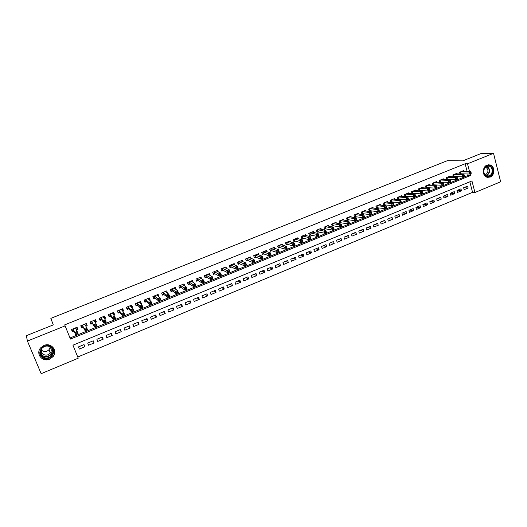 <?xml version="1.0" encoding="UTF-8"?>
<svg xmlns="http://www.w3.org/2000/svg" width="527" height="527" viewBox="0 0 527 527"><rect width="100%" height="100%" fill="white"/><g stroke="black" fill="none" stroke-linecap="round" stroke-linejoin="round"><path stroke-width="0.79" d="M43.965 345.462C51.099 342.194 58.128 350.778 53.141 356.555L49.67 359.17C42.437 362.569 35.263 353.591 40.678 347.82L43.965 345.462M487.073 165.07L490.327 164.977C495.123 166.387 494.958 175.405 490.123 177.105L486.625 177.118C482.007 175.504 482.324 166.71 487.073 165.07M27.424 341.061L26.35 335.679L53.273 324.895L50.842 318.361L447.285 160.722L462.785 160.86L481.428 153.397L493.516 153.317L500.65 181.782L474.952 192.513L471.942 180.939L72.943 345.178L78.233 358.195L41.146 373.683L27.424 341.061L65.104 325.884L70.46 339.065L470.532 175.504L470.091 173.791M77.752 357.01L472.567 192.342L474.952 192.513M76.468 330.034L77.93 329.441L77.054 327.26L71.461 329.527L72.344 331.707L73.978 331.048M85.861 326.22L87.192 325.679L86.329 323.506L80.769 325.752L81.645 327.932L83.266 327.274M95.189 322.432L96.388 321.944L95.532 319.77L90.018 322.01L90.881 324.177L92.489 323.525M104.445 318.67L105.519 318.236L104.669 316.068L99.195 318.288L100.051 320.456L101.645 319.803M113.634 314.935L114.576 314.553L113.74 312.392L108.305 314.599L109.148 316.76L110.736 316.114M122.751 311.233L123.575 310.897L122.745 308.743L117.35 310.93L118.186 313.084L119.761 312.445M131.809 307.551L132.508 307.267L131.691 305.12L126.328 307.294L127.159 309.441L128.72 308.809M140.801 303.901L141.374 303.664L140.564 301.523L135.248 303.677L136.065 305.825L137.613 305.192M149.721 300.278L150.182 300.087L149.378 297.953L144.102 300.094L144.905 302.234L146.447 301.609M158.581 296.675L158.923 296.536L158.133 294.409L152.889 296.53L153.686 298.664L155.215 298.045M167.382 293.104L166.822 290.884L161.618 292.992L162.402 295.127L163.923 294.507M176.117 289.554L175.451 287.386L170.28 289.481L171.058 291.609L172.566 290.996M184.786 286.029L184.015 283.915L178.884 285.996L179.654 288.117L181.156 287.505M193.231 282.426L192.526 280.469L187.428 282.531L188.192 284.646L189.68 284.046M201.624 278.875L200.971 277.044L195.912 279.093L196.67 281.207L198.145 280.601M209.97 275.357L209.364 273.645L204.338 275.68L205.082 277.788L206.551 277.189M218.257 271.879L217.697 270.265L212.704 272.288L213.442 274.389L214.897 273.796M226.498 268.434L225.971 266.912L221.011 268.922L221.742 271.016L223.191 270.43M234.68 265.022L234.186 263.586L229.265 265.582L229.983 267.67L231.425 267.084M242.815 261.642L242.348 260.279L237.46 262.262L238.171 264.343L239.601 263.763M250.892 258.289L250.457 256.992L245.595 258.961L246.307 261.043L247.723 260.463M258.915 254.969L258.507 253.731L253.678 255.687L254.376 257.762L255.786 257.189M266.893 251.669L266.497 250.49L261.708 252.433L262.4 254.501L263.796 253.935M274.811 248.401L274.442 247.268L269.686 249.199L270.364 251.267L271.754 250.7M282.683 245.16L282.327 244.073L277.604 245.99L278.276 248.052L279.659 247.492M290.502 241.939L290.166 240.898L285.469 242.802L286.135 244.857L287.505 244.304M298.269 238.744L297.946 237.749L293.282 239.633L293.941 241.689L295.304 241.135M305.983 235.576L305.68 234.614L301.042 236.491L301.701 238.533L303.051 237.987M313.651 232.427L313.354 231.505L308.756 233.369L309.402 235.404L310.746 234.864M321.266 229.304L320.983 228.408L316.411 230.259L317.05 232.302L318.387 231.755M328.828 226.202L328.565 225.339L324.019 227.177L324.652 229.212L325.976 228.672M336.345 223.125L336.088 222.289L331.582 224.12L332.201 226.142L333.519 225.609M343.815 220.069L343.571 219.258L339.085 221.077L339.704 223.099L341.015 222.565M351.232 217.032L351.002 216.248L346.549 218.053L347.155 220.069L348.459 219.542M358.604 214.015L358.38 213.257L353.96 215.049L354.559 217.058L355.85 216.538M365.929 211.017L365.712 210.286L361.318 212.065L361.917 214.074L363.195 213.554M373.208 208.046L372.997 207.335L368.63 209.1L369.223 211.103L370.494 210.589M380.441 205.095L380.237 204.397L375.903 206.156L376.482 208.152L377.747 207.638M387.622 202.157L387.431 201.485L383.122 203.231L383.696 205.227L384.954 204.713M394.763 199.246L394.578 198.587L390.296 200.326L390.863 202.315L392.114 201.808M401.857 196.354L401.673 195.708L397.424 197.434L397.984 199.423L399.229 198.916M408.906 193.475L408.728 192.849L404.505 194.562L405.059 196.545L406.297 196.044M415.908 190.616L415.744 190.01L411.541 191.716L412.094 193.692L413.32 193.192M422.871 187.783L422.707 187.19L418.53 188.877L419.077 190.853L420.296 190.359M429.788 184.964L429.63 184.384L425.48 186.064L426.014 188.007M436.659 182.158L436.508 181.598L432.384 183.264L432.904 185.161M443.49 179.378L443.339 178.824L439.248 180.484L439.742 182.335M450.275 176.611L450.13 176.071L446.066 177.724L446.547 179.529M457.021 173.864L456.883 173.337L452.838 174.977L453.306 176.743M463.694 187.724L468.141 188.014L464.149 189.667L463.641 187.744L467.633 186.09L468.141 188.014M457.08 190.451L461.481 190.774L457.469 192.434L456.955 190.504L460.973 188.844L461.481 190.774M450.433 193.198L454.781 193.547L450.743 195.221L450.229 193.284L454.267 191.617L454.781 193.547M443.741 195.965L448.042 196.34L443.978 198.02L443.457 196.084L447.522 194.404L448.042 196.34M437.008 198.745L441.264 199.147L437.173 200.84L436.639 198.896L440.737 197.21L441.264 199.147M430.236 201.545L434.432 201.973L430.322 203.679L429.782 201.736L433.905 200.029L434.432 201.973M423.418 204.364L427.568 204.819L423.425 206.538L422.885 204.581L427.028 202.869L427.568 204.819M416.561 207.197L420.658 207.684L416.488 209.41L415.941 207.454L420.111 205.728L420.658 207.684M409.663 210.049L413.702 210.563L409.505 212.302L408.952 210.339L413.148 208.606L413.702 210.563M402.714 212.915L406.699 213.461L402.476 215.214L401.923 213.244L406.146 211.498L406.699 213.461M395.724 215.806L399.657 216.38L395.408 218.138L394.842 216.169L399.097 214.417L399.657 216.38M388.695 218.712L392.569 219.318L388.294 221.09L387.72 219.113L392.002 217.348L392.569 219.318M381.614 221.636L385.435 222.275L381.126 224.054L380.553 222.078L384.855 220.299L385.435 222.275M374.493 224.581L378.254 225.246L373.92 227.038L373.333 225.055L377.668 223.264L378.254 225.246M367.326 227.545L371.028 228.237L366.667 230.049L366.074 228.059L370.435 226.254L371.028 228.237M360.106 230.523L363.749 231.254L359.361 233.072L358.768 231.076L363.156 229.265L363.749 231.254M352.846 233.527L356.43 234.284L352.016 236.116L351.41 234.12L355.83 232.295L356.43 234.284M345.541 236.544L349.058 237.341L344.618 239.179L344.006 237.176L348.452 235.338L349.058 237.341M338.182 239.581L341.641 240.411L337.168 242.262L336.549 240.259L341.028 238.408L341.641 240.411M330.778 242.644L334.177 243.5L329.671 245.371L329.046 243.355L333.558 241.498L334.177 243.5M323.328 245.72L326.661 246.616L322.129 248.494L321.496 246.478L326.035 244.6L326.661 246.616M315.825 248.823L319.098 249.752L314.533 251.642L313.894 249.62L318.46 247.73L319.098 249.752M308.275 251.939L311.483 252.901L306.885 254.804L306.24 252.782L310.838 250.885L311.483 252.901M300.68 255.081L303.815 256.076L299.191 257.993L298.539 255.964L303.17 254.054L303.815 256.076M293.025 258.243L296.102 259.277L291.444 261.201L290.785 259.172L295.443 257.242L296.102 259.277M285.324 261.425L288.328 262.492L283.645 264.435L282.973 262.393L287.67 260.457L288.328 262.492M277.577 264.626L280.509 265.733L275.792 267.69L275.114 265.641L279.837 263.691L280.509 265.733M269.771 267.854L272.637 268.994L267.887 270.964L267.202 268.915L271.958 266.945L272.637 268.994M261.919 271.095L264.706 272.275L259.923 274.257L259.238 272.202L264.02 270.226L264.706 272.275M254.007 274.363L256.728 275.581L251.913 277.577L251.214 275.522L256.036 273.526L256.728 275.581M246.043 277.657L248.691 278.908L243.843 280.917L243.138 278.855L247.993 276.853L248.691 278.908M238.033 280.97L240.602 282.261L235.721 284.284L235.009 282.215L239.89 280.199L240.602 282.261M229.956 284.303L232.46 285.634L227.545 287.67L226.821 285.601L231.742 283.566L232.46 285.634M221.834 287.663L224.252 289.033L219.304 291.082L218.58 289.007L223.527 286.958L224.252 289.033M213.652 291.042L215.998 292.452L211.011 294.521L210.273 292.439L215.266 290.377L215.998 292.452M205.418 294.441L207.678 295.897L202.664 297.979L201.92 295.891L206.94 293.816L207.678 295.897M197.124 297.874L199.305 299.369L194.252 301.457L193.501 299.369L198.56 297.281L199.305 299.369M188.771 301.319L190.873 302.86L185.787 304.968L185.023 302.867L190.115 300.765L190.873 302.86M180.366 304.797L182.382 306.378L177.263 308.499L176.492 306.398L181.617 304.277L182.382 306.378M171.894 308.295L173.831 309.916L168.673 312.056L167.896 309.948L173.06 307.814L173.831 309.916M163.37 311.819L165.221 313.486L160.024 315.633L159.24 313.525L164.437 311.378L165.221 313.486M154.786 315.363L156.552 317.076L151.315 319.243L150.518 317.129L155.761 314.962L156.552 317.076M146.137 318.94L147.817 320.693L142.547 322.88L141.743 320.759L147.013 318.578L147.817 320.693M137.428 322.537L139.023 324.336L133.713 326.536L132.896 324.408L138.212 322.214L139.023 324.336M128.66 326.16L130.162 328.005L124.813 330.218L123.99 328.09L129.346 325.877L130.162 328.005M119.827 329.81L121.243 331.7L115.854 333.934L115.024 331.799L120.413 329.566L121.243 331.7M110.933 333.486L112.251 335.422L106.829 337.669L105.986 335.528L111.414 333.288L112.251 335.422M101.975 337.188L103.2 339.171L97.739 341.437L96.889 339.289L102.357 337.03L103.2 339.171M92.956 340.916L94.083 342.952L88.582 345.231L87.719 343.077L93.226 340.804L94.083 342.952M472.567 192.342L469.827 181.808M84.037 344.599L78.483 346.891L79.36 349.052L84.9 346.753L84.037 344.599M467.074 171.235L465.13 163.765L64.669 324.882L65.104 325.884M70.019 337.985L468.16 175.412L467.785 173.956M463.727 171.137L463.589 170.623L459.57 172.25L460.025 173.976M460.565 173.996L461.257 173.719M453.754 176.762L454.537 176.446M446.903 179.549L447.772 179.193M439.999 182.355L440.967 181.96M433.056 185.175L434.123 184.74M426.066 188.014L427.232 187.54M465.13 163.765L467.495 163.798L493.516 153.317M469.445 171.308L467.495 163.798M468.16 175.412L470.532 175.504M83.865 344.671L84.9 346.753M174.707 288.421L176.222 289.507M166.097 291.846L167.606 293.012M157.421 295.291L158.923 296.536M148.68 298.737L150.182 300.087M139.872 302.195L141.374 303.664M130.986 305.647L132.508 307.267M122.02 309.092L123.575 310.897M113.094 312.656L114.576 314.553M104.135 316.286L105.519 318.236M95.11 319.942L96.388 321.944M86.026 323.624L87.192 325.679M76.87 327.333L77.93 329.441M52.996 352.846L52.259 353.736M471.191 172.961L470.986 172.171L470.308 172.448L470.512 173.238L471.191 172.961L471.224 173.33L469.524 174.022L469.01 172.039L460.743 171.776M470.308 172.448L469.01 172.039L470.71 171.347L462.423 171.097M470.512 173.238L469.524 174.022L459.979 173.805M470.986 172.171L470.71 171.347M486.889 165.873C492.521 163.317 495.255 174.2 489.53 176.281C483.918 178.89 481.111 167.955 486.889 165.873M489.188 175.886C493.048 174.529 493.186 167.336 489.366 166.189L486.744 166.255C482.87 169.496 482.758 172.711 486.401 175.906L489.188 175.886M485.466 167.072L485.756 167.164C488.713 169.615 488.661 172.145 485.611 174.747L485.005 174.924M487.501 177.388L489.721 177.052C494.524 175.359 494.682 166.413 489.919 165.01L488.246 164.76M51.126 346.898C58.174 351.535 49.103 362.517 42.41 357.405C35.269 352.767 44.466 341.713 51.126 346.898M42.7 356.898C46.027 358.749 49.051 358.261 51.778 355.429C53.813 352.299 53.477 349.553 50.763 347.168C47.555 345.33 44.564 345.752 41.804 348.439C39.604 351.621 39.907 354.44 42.7 356.898M50.124 347.273L49.13 349.559C47.041 351.713 44.723 352.082 42.18 350.653L41.356 349.895M48.629 346.199L49.433 346.661C51.56 348.531 51.817 350.686 50.217 353.136C48.082 355.33 45.724 355.705 43.135 354.256C41.132 352.57 40.77 350.534 42.055 348.163M38.814 352.438C38.833 354.829 39.815 356.746 41.758 358.189C45.908 360.488 49.663 359.875 53.043 356.338C55.006 353.571 55.183 350.798 53.576 348.011M52.483 350.29L52.687 349.823M464.379 175.741L464.168 174.951L463.483 175.227L463.694 176.018L464.379 175.741L464.419 176.104L462.713 176.795L462.192 174.812L454.017 174.496M463.483 175.227L462.192 174.812L463.905 174.121L455.703 173.818M463.694 176.018L462.713 176.795L453.253 176.532M464.168 174.951L463.905 174.121M457.522 178.534L457.311 177.744L456.619 178.021L456.83 178.818L457.522 178.534L457.574 178.897L455.855 179.595L455.335 177.606L447.252 177.243M456.619 178.021L455.335 177.606L457.054 176.907L448.945 176.552M456.83 178.818L455.855 179.595L446.481 179.272M457.311 177.744L457.054 176.907M450.618 181.354L450.407 180.557L449.715 180.833L449.926 181.637L450.618 181.354L450.684 181.703L448.958 182.408L448.424 180.418L440.44 180.003M449.715 180.833L448.424 180.418L450.157 179.714L442.146 179.312M449.926 181.637L448.958 182.408L439.663 182.032M450.407 180.557L450.157 179.714M443.675 184.186L443.457 183.383L442.759 183.666L442.976 184.47L443.675 184.186L443.754 184.536L442.015 185.24L441.474 183.244L433.589 182.777M442.759 183.666L441.474 183.244L443.22 182.54L435.309 182.085M442.976 184.47L442.015 185.24L432.805 184.812M443.457 183.383L443.22 182.54M436.685 187.032L436.468 186.235L435.763 186.518L435.981 187.322L436.685 187.032L436.778 187.381L435.025 188.093L434.485 186.09L426.692 185.576M435.763 186.518L434.485 186.09L436.237 185.379L428.418 184.872M435.981 187.322L435.025 188.093L425.902 187.612M436.468 186.235L436.237 185.379M428.721 189.384L428.945 190.188L429.65 189.904L429.433 189.101L428.721 189.384L427.443 188.956L429.209 188.238L429.755 190.24L427.99 190.965L427.443 188.956L419.749 188.383M421.488 187.678L429.209 188.238L429.433 189.101M428.945 190.188L427.99 190.965L418.958 190.425M429.65 189.904L429.755 190.24M421.633 192.276L421.857 193.08L422.568 192.79L422.344 191.986L421.633 192.276L420.355 191.841L422.134 191.117L422.687 193.126L420.915 193.85L420.355 191.841L412.766 191.215M414.518 190.504L422.134 191.117L422.344 191.986M421.857 193.08L420.915 193.85L411.969 193.257M422.568 192.79L422.687 193.126M414.505 195.181L414.729 195.985L415.441 195.695L415.217 194.891L414.505 195.181L413.227 194.74L415.012 194.015L415.572 196.031L413.787 196.755L413.227 194.74L405.737 194.068M407.496 193.35L415.012 194.015L415.217 194.891M414.729 195.985L413.787 196.755L404.94 196.103M415.441 195.695L415.572 196.031M407.325 198.106L407.549 198.916L408.267 198.62L408.043 197.809L407.325 198.106L406.047 197.665L407.845 196.933L408.412 198.949L406.62 199.68L406.047 197.665L398.662 196.933M400.434 196.215L407.845 196.933L408.043 197.809M407.549 198.916L406.62 199.68L397.859 198.969M408.267 198.62L408.412 198.949M400.092 201.05L400.322 201.861L401.047 201.564L400.816 200.754L400.092 201.05L398.82 200.603L400.632 199.865L401.205 201.887L399.4 202.625L398.82 200.603L391.541 199.819M393.326 199.094L400.632 199.865L400.816 200.754M400.322 201.861L399.4 202.625L390.731 201.854M392.819 204.015L393.05 204.825L393.781 204.529L393.55 203.718L392.819 204.015L391.554 203.56L393.373 202.823L393.952 204.851L392.134 205.589L391.554 203.56L384.381 202.717M386.172 201.993L393.373 202.823L393.55 203.718M393.05 204.825L392.134 205.589L383.564 204.759M385.5 206.999L385.731 207.809L386.469 207.513L386.232 206.696L385.5 206.999L384.229 206.538L386.067 205.793L386.653 207.829L384.822 208.573L384.229 206.538L377.167 205.642M378.972 204.911L386.067 205.793L386.232 206.696M385.731 207.809L384.822 208.573L376.344 207.684M378.129 209.996L378.366 210.813L379.104 210.517L378.867 209.7L378.129 209.996L376.864 209.542L378.709 208.791L379.302 210.826L377.457 211.577L376.864 209.542L369.908 208.587M371.726 207.849L378.709 208.791L378.867 209.7M378.366 210.813L377.457 211.577L369.084 210.629M370.705 213.02L370.949 213.837L371.693 213.534L371.449 212.717L370.705 213.02L369.447 212.559L371.304 211.801L371.904 213.843L370.046 214.601L369.447 212.559L362.602 211.544M364.434 210.8L371.304 211.801L371.449 212.717M370.949 213.837L370.046 214.601L361.772 213.587M363.235 216.063L363.478 216.887L364.229 216.577L363.986 215.76L363.235 216.063L361.977 215.596L363.847 214.832L364.46 216.88L362.589 217.644L361.977 215.596L355.251 214.522M357.089 213.778L363.847 214.832L363.986 215.76M363.478 216.887L362.589 217.644L354.414 216.564M355.718 219.127L355.962 219.95L356.72 219.64L356.469 218.817L355.718 219.127L354.46 218.652L356.344 217.888L356.963 219.937L355.079 220.708L354.46 218.652L347.846 217.526M349.704 216.775L356.344 217.888L356.469 218.817M355.962 219.95L355.079 220.708L347.003 219.568M348.149 222.21L348.4 223.033L349.157 222.723L348.907 221.9L348.149 222.21L346.898 221.735L348.795 220.965L349.414 223.02L347.517 223.791L346.898 221.735L340.396 220.543M342.267 219.785L348.795 220.965L348.907 221.9M348.4 223.033L347.517 223.791L339.546 222.585M340.528 225.312L340.778 226.142L341.542 225.826L341.292 225.003L340.528 225.312L339.276 224.831L341.186 224.054L341.819 226.116L339.908 226.893L339.276 224.831L332.899 223.58M334.777 222.822L341.186 224.054L341.292 225.003M340.778 226.142L339.908 226.893L332.043 225.622M332.853 228.441L333.11 229.265L333.881 228.955L333.624 228.125L332.853 228.441L331.608 227.954L333.532 227.17L334.171 229.238L332.247 230.022L331.608 227.954L325.35 226.643M327.241 225.872L333.532 227.17L333.624 228.125M333.11 229.265L332.247 230.022L324.487 228.678M325.133 231.584L325.39 232.414L326.167 232.097L325.91 231.274L325.133 231.584L323.888 231.096L325.824 230.306L326.47 232.381L324.533 233.171L323.888 231.096L317.748 229.719M319.652 228.949L325.824 230.306L325.91 231.274M325.39 232.414L324.533 233.171L316.885 231.755M317.353 234.752L317.616 235.589L318.394 235.266L318.137 234.436L317.353 234.752L316.114 234.258L318.064 233.468L318.716 235.543L316.767 236.333L316.114 234.258L310.1 232.822M312.017 232.045L318.064 233.468L318.137 234.436M317.616 235.589L316.767 236.333L309.224 234.858M309.527 237.94L309.79 238.777L310.574 238.454L310.311 237.624L309.527 237.94L308.288 237.446L310.251 236.643L310.91 238.724L308.947 239.528L308.288 237.446L302.399 235.944M304.329 235.161L310.251 236.643L310.311 237.624M309.79 238.777L308.947 239.528L301.516 237.973M310.574 238.454L310.91 238.724M301.642 241.155L301.912 241.992L302.702 241.669L302.432 240.832L301.642 241.155L300.41 240.648L302.386 239.844L303.051 241.933L301.075 242.736L300.41 240.648L294.646 239.087M296.589 238.296L302.386 239.844L302.432 240.832M301.912 241.992L301.075 242.736L295.034 241.056L293.756 241.116M302.702 241.669L303.051 241.933M293.71 244.39L293.98 245.226L294.771 244.903L294.501 244.06L293.71 244.39L292.478 243.876L294.468 243.066L295.14 245.16L293.15 245.971L292.478 243.876L286.84 242.249M288.796 241.452L294.468 243.066L294.501 244.06M293.98 245.226L293.15 245.971L287.255 244.225L285.95 244.271M294.771 244.903L295.14 245.16M285.713 247.644L285.99 248.48L286.787 248.158L286.517 247.315L285.713 247.644L284.488 247.13L286.49 246.313L287.169 248.408L285.173 249.225L284.488 247.13L278.981 245.43M280.95 244.633L286.49 246.313L286.517 247.315M285.99 248.48L285.173 249.225L279.389 247.407L278.085 247.453M286.787 248.158L287.169 248.408M273.065 247.835L278.46 249.581L279.152 251.682L277.136 252.505L271.491 250.615L270.167 250.661M277.946 251.761L278.75 251.432L278.473 250.595L277.67 250.924L277.946 251.761L277.136 252.505L276.444 250.404L271.076 248.639M277.67 250.924L276.444 250.404L278.46 249.581L278.473 250.595M278.75 251.432L279.152 251.682M269.567 254.225L269.844 255.068L270.661 254.732L270.377 253.889L269.567 254.225L268.348 253.698L270.377 252.874L271.076 254.976L269.047 255.806L268.348 253.698L263.111 251.866M265.107 251.056L270.377 252.874L270.377 253.889M269.844 255.068L269.047 255.806L263.54 253.843L262.196 253.882M270.661 254.732L271.076 254.976M261.405 257.545L261.688 258.395L262.505 258.059L262.229 257.209L261.405 257.545L260.193 257.018L262.235 256.181L262.94 258.296L260.898 259.126L260.193 257.018L255.088 255.114M257.097 254.297L262.235 256.181L262.229 257.209M261.688 258.395L260.898 259.126L255.555 257.097L254.166 257.13M262.505 258.059L262.94 258.296M253.191 260.891L253.48 261.741L254.304 261.405L254.014 260.555L253.191 260.891L251.978 260.358L254.04 259.521L254.752 261.636L252.696 262.472L251.978 260.358L247.018 258.388M249.04 257.565L254.04 259.521L254.014 260.555M253.48 261.741L252.696 262.472L247.499 260.371L246.083 260.397M254.304 261.405L254.752 261.636M244.917 264.264L245.207 265.114L246.037 264.771L245.747 263.922L244.917 264.264L243.711 263.724L245.786 262.881L246.504 265.002L244.436 265.845L243.711 263.724L238.889 261.682M240.925 260.852L245.786 262.881L245.747 263.922M245.207 265.114L244.436 265.845L239.35 263.658L237.947 263.684M246.037 264.771L246.504 265.002M236.583 267.657L236.88 268.507L237.717 268.171L237.42 267.314L236.583 267.657L235.385 267.11L237.473 266.26L238.197 268.388L236.116 269.238L235.385 267.11L230.701 264.995M232.756 264.165L237.473 266.26L237.42 267.314M236.88 268.507L236.116 269.238L231.208 266.985L229.752 266.998M237.717 268.171L238.197 268.388M228.198 271.076L228.494 271.932L229.331 271.583L229.041 270.733L228.198 271.076L226.999 270.522L229.1 269.666L229.838 271.8L227.736 272.657L226.999 270.522L222.46 268.335M224.528 267.499L229.1 269.666L229.041 270.733M228.494 271.932L227.736 272.657L222.987 270.331L221.505 270.331M229.331 271.583L229.838 271.8M216.663 271.069L216.544 270.733M219.746 274.514L220.049 275.371L220.892 275.028L220.596 274.172L219.746 274.514L218.553 273.961L220.668 273.098L221.412 275.239L219.298 276.102L218.553 273.961L214.16 271.701M216.241 270.858L220.668 273.098L220.596 274.172M220.049 275.371L219.298 276.102L214.7 273.691L213.191 273.684M220.892 275.028L221.412 275.239M208.389 274.501L208.244 274.099M211.235 277.986L211.538 278.842L212.394 278.493L212.091 277.637L211.235 277.986L210.042 277.419L212.177 276.556L212.934 278.697L210.8 279.567L210.042 277.419L205.807 275.087M207.901 274.238L212.177 276.556L212.091 277.637M211.538 278.842L210.8 279.567L206.314 277.064L204.825 277.064M212.394 278.493L212.934 278.697M200.062 277.966L199.891 277.485M202.664 281.477L202.974 282.334L203.83 281.985L203.527 281.122L202.664 281.477L201.479 280.911L203.626 280.035L204.39 282.182L202.243 283.058L201.479 280.911L197.394 278.493M199.502 277.643L203.626 280.035L203.527 281.122M202.974 282.334L202.243 283.058L197.961 280.496L196.4 280.469M203.83 281.985L204.39 282.182M191.683 281.471L191.479 280.891M194.035 284.988L194.344 285.851L195.207 285.502L194.898 284.639L194.035 284.988L192.849 284.415L195.016 283.539L195.787 285.693L193.626 286.569L192.849 284.415L188.916 281.932M191.044 281.069L195.016 283.539L194.898 284.639M194.344 285.851L193.626 286.569L189.503 283.928L187.922 283.895M195.207 285.502L195.787 285.693M183.251 285.008L183.007 284.323M185.339 288.532L185.656 289.395L186.525 289.04L186.215 288.177L185.339 288.532L184.16 287.953L186.341 287.07L187.118 289.224L184.944 290.113L184.16 287.953L180.386 285.39M182.52 284.521L186.341 287.07L186.215 288.177M185.656 289.395L184.944 290.113L180.985 287.386L179.371 287.34M186.525 289.04L187.118 289.224M174.766 288.592L174.477 287.782M176.585 292.096L176.901 292.966L177.777 292.61L177.461 291.741L176.585 292.096L175.412 291.517L177.606 290.621L178.396 292.788L176.202 293.677L175.412 291.517L171.789 288.868M173.943 287.999L177.606 290.621L177.461 291.741M176.901 292.966L176.202 293.677L172.408 290.871L170.768 290.812M177.777 292.61L178.396 292.788M166.236 292.215L165.88 291.266M167.764 295.693L168.087 296.563L168.969 296.2L168.647 295.331L167.764 295.693L166.598 295.1L168.805 294.204L169.602 296.372L167.395 297.274L166.598 295.1L163.133 292.38M165.307 291.497L168.805 294.204L168.647 295.331M168.087 296.563L167.395 297.274L163.765 294.382L162.105 294.31M168.969 296.2L169.602 296.372M157.652 295.897L157.23 294.771M158.884 299.31L159.207 300.179L160.096 299.817L159.773 298.947L158.884 299.31L157.718 298.717L159.945 297.808L160.748 299.982L158.528 300.891L157.718 298.717L154.418 295.91M156.605 295.021L159.945 297.808L159.773 298.947M159.207 300.179L158.528 300.891L155.07 297.913L153.377 297.827M160.096 299.817L160.748 299.982M148.996 299.619L148.515 298.302M144.556 301.312L144.135 300.074M149.931 302.959L150.261 303.829L151.157 303.466L150.827 302.59L149.931 302.959L148.772 302.353L151.018 301.444L151.829 303.624L149.589 304.534L148.772 302.353L145.643 299.468M147.843 298.578L151.018 301.444L150.827 302.59M150.261 303.829L149.589 304.534L146.302 301.477L144.629 301.378M151.157 303.466L151.829 303.624M140.162 303.275L139.741 301.859M135.67 304.79L135.334 303.644M140.92 306.628L141.249 307.505L142.152 307.136L141.822 306.259L140.92 306.628L139.767 306.022L142.02 305.1L142.85 307.287L140.59 308.209L139.767 306.022L136.803 303.051M139.016 302.149L142.02 305.1L141.822 306.259M141.249 307.505L140.59 308.209L137.481 305.061L135.828 304.949M142.152 307.136L142.85 307.287M131.263 306.971L130.907 305.436M126.697 308.255L126.46 307.241M131.836 310.331L132.172 311.207L133.087 310.831L132.751 309.955L131.836 310.331L130.689 309.711L132.962 308.789L133.799 310.976L131.526 311.905L130.689 309.711L127.896 306.661M130.129 305.752L132.962 308.789L132.751 309.955M132.172 311.207L131.526 311.905L128.595 308.67L126.961 308.545M133.087 310.831L133.799 310.976M122.29 310.686L122 309.046M117.646 311.694L117.528 310.858M122.692 314.052L123.028 314.935L123.95 314.56L123.608 313.677L122.692 314.052L121.546 313.433L123.838 312.504L124.682 314.698L122.396 315.633L121.546 313.433L118.924 310.291M121.177 309.382L123.838 312.504L123.608 313.677M123.028 314.935L122.396 315.633L119.642 312.307L118.035 312.168M123.95 314.56L124.682 314.698M113.246 314.435L113.549 313.993L113.035 312.682M108.496 315.087L109.043 315.818L108.529 314.507M113.476 317.807L113.819 318.69L114.741 318.315L114.399 317.432L113.476 317.807L112.337 317.182L114.649 316.24L115.499 318.44L113.193 319.382L112.337 317.182L109.893 313.954M112.159 313.038L114.649 316.24L114.399 317.432M113.819 318.69L113.193 319.382L110.624 315.963L109.043 315.818M114.741 318.315L115.499 318.44M104.129 318.216L104.524 317.656L104.003 316.338M99.221 318.354L99.985 319.494L99.465 318.176M104.194 321.589L104.544 322.471L105.472 322.096L105.123 321.207L104.194 321.589L103.061 320.956L105.387 320.008L106.25 322.214L103.931 323.163L103.061 320.956L100.795 317.643M103.075 316.714L105.387 320.008L105.123 321.207M104.544 322.471L103.931 323.163L101.54 319.652L99.985 319.494M105.472 322.096L106.25 322.214M94.932 322.03L95.433 321.345L94.913 320.027M90.124 321.964L90.861 323.196L90.341 321.878M94.84 325.396L95.189 326.285L96.131 325.903L95.782 325.014L94.84 325.396L93.714 324.764L96.059 323.809L96.935 326.015L94.59 326.971L91.626 321.358M93.99 320.528L96.059 323.809L95.782 325.014M95.189 326.285L94.59 326.971L92.396 323.367L90.861 323.196M96.131 325.903L96.935 326.015M85.67 325.87L86.276 325.06L85.749 323.736M81 325.666L81.672 326.924L81.145 325.607M85.42 329.237L85.776 330.126L86.718 329.737L86.362 328.855L85.42 329.237L84.3 328.591L86.659 327.629L87.541 329.849L85.183 330.811L82.396 325.1M84.709 324.158L86.659 327.629L86.362 328.855M85.776 330.126L85.183 330.811L83.18 327.115L81.672 326.924M86.718 329.737L87.541 329.849M76.329 329.744L77.054 328.802L76.52 327.478M71.81 329.388L72.416 330.686L71.883 329.355M75.928 333.104L76.283 333.993L77.238 333.604L76.876 332.715L75.928 333.104L74.808 332.451L77.186 331.483L78.082 333.71L75.71 334.678L73.095 328.868L73.899 330.884L72.416 330.686M75.427 327.919L77.186 331.483L76.876 332.715M76.283 333.993L75.71 334.678L73.899 330.884M77.238 333.604L78.082 333.71M460.414 171.907L460.881 173.706M460.209 171.993L460.657 173.719M486.935 166.183C490.597 169.345 490.499 172.546 486.652 175.787L486.368 175.893M486.046 175.741L486.368 175.623C490.11 172.454 490.182 169.358 486.599 166.315M52.621 349.421L51.402 354.21C48.695 357.023 45.684 357.51 42.377 355.666L40.375 353.097M40.329 352.188L42.483 355.389C46.89 358.841 54.268 353.676 52.186 348.63M453.688 174.635L454.169 176.433M453.49 174.714L453.945 176.446M446.929 177.375L447.41 179.173M446.725 177.454L447.192 179.187M440.124 180.129L440.612 181.94M439.92 180.214L440.394 181.947M433.273 182.909L433.767 184.72M433.075 182.988L433.55 184.727M426.383 185.702L426.877 187.513M426.185 185.781L426.666 187.526M419.446 188.508L419.947 190.326M419.255 188.587L419.736 190.339M412.463 191.341L412.977 193.159M412.272 191.413L412.766 193.165M405.441 194.186L405.955 196.011M405.256 194.259L405.75 196.018M398.372 197.052L398.893 198.883M398.188 197.124L398.689 198.883M391.258 199.931L391.785 201.769M391.074 200.01L391.581 201.775M384.097 202.836L384.631 204.674M383.913 202.908L384.427 204.674M376.891 205.754L377.431 207.598M376.713 205.826L377.227 207.598M369.638 208.692L370.185 210.543M369.46 208.764L369.987 210.543M362.339 211.65L362.892 213.507M362.161 211.722L362.695 213.507M354.994 214.627L355.547 216.485M354.816 214.7L355.35 216.485M347.596 217.625L348.156 219.489M347.425 217.697L347.965 219.489M340.152 220.642L340.719 222.513M339.981 220.714L340.528 222.506M332.656 223.679L333.235 225.549M332.491 223.744L333.044 225.543M325.113 226.735L325.693 228.613M324.948 226.801L325.508 228.606M317.517 229.812L318.11 231.696M317.359 229.877L317.926 231.689M309.876 232.914L310.469 234.798L309.876 232.914M309.718 232.974L310.291 234.785M302.182 236.03L302.781 237.921L302.175 236.03M302.024 236.096L302.603 237.908M295.034 241.056L294.428 239.172L295.041 241.063M294.283 239.232L294.87 241.05M286.635 242.328L287.255 244.225L286.629 242.334M286.484 242.394L287.077 244.212M279.389 247.407L278.776 245.516L279.409 247.413M278.638 245.569L279.238 247.4M270.885 248.711L271.51 250.621L270.865 248.718M270.74 248.77L271.339 250.602M262.927 251.939L263.559 253.849M262.782 251.998L263.395 253.83M255.529 257.09L254.89 255.193L255.555 257.097M254.772 255.239L255.391 257.084M247.466 260.364L246.82 258.467L247.499 260.371M246.708 258.513L247.334 260.358M238.724 261.748L239.383 263.671M238.586 261.8L239.218 263.652M230.549 265.061L231.208 266.985M230.418 265.114L231.057 266.965M222.315 268.395L222.987 270.331M222.183 268.447L222.829 270.305M214.021 271.754L214.7 273.691M213.896 271.807L214.548 273.671M205.668 275.14L206.36 277.083M205.55 275.193L206.209 277.057M197.263 278.546L197.961 280.496M197.144 278.599L197.809 280.469M188.798 281.978L189.503 283.928M188.679 282.024L189.358 283.901M180.274 285.43L180.985 287.386M180.162 285.476L180.84 287.36M171.683 288.915L172.408 290.871M171.578 288.954L172.27 290.845M163.041 292.419L163.765 294.382M162.935 292.459L163.633 294.349M154.332 295.943L155.07 297.913M154.227 295.99L154.931 297.88M145.564 299.501L146.302 301.477M145.459 299.54L146.177 301.437M136.73 303.078L137.481 305.061M136.631 303.117L137.356 305.021M127.83 306.681L128.595 308.67M127.738 306.721L128.469 308.631M118.871 310.317L119.642 312.307M118.779 310.35L119.524 312.261M109.847 313.973L110.624 315.963M109.761 314.006L110.505 315.923M100.756 317.656L101.54 319.652M100.67 317.689L101.428 319.612M91.599 321.365L92.396 323.367M92.317 323.328L91.546 321.391L92.284 323.328M82.377 325.106L83.18 327.115M83.101 327.069L82.324 325.126L83.075 327.063M75.473 327.899L75.73 328.538M73.009 328.901L73.793 330.837M485.756 167.164L485.374 167.151M487.053 166.143L489.366 166.189M50.217 353.136L49.13 349.559M52.548 349.256L51.402 354.21L51.778 355.429M52.061 353.195L51.936 352.807M262.907 251.946L263.54 253.843M238.698 261.754L239.35 263.658M230.516 265.074L231.175 266.978M222.282 268.408L222.941 270.318M213.988 271.767L214.654 273.678M205.635 275.153L206.314 277.064M197.223 278.566L197.908 280.476M188.758 281.991L189.45 283.908M180.227 285.45L180.926 287.367M171.644 288.928L172.349 290.851M162.995 292.432L163.706 294.356M154.286 295.963L155.004 297.887M145.511 299.52L146.236 301.444M136.677 303.097L137.409 305.028M127.784 306.707L128.522 308.638M118.819 310.337L119.57 312.267M109.794 313.993L110.551 315.93M100.703 317.676L101.467 319.619M73.029 328.894L73.82 330.837"/></g></svg>
